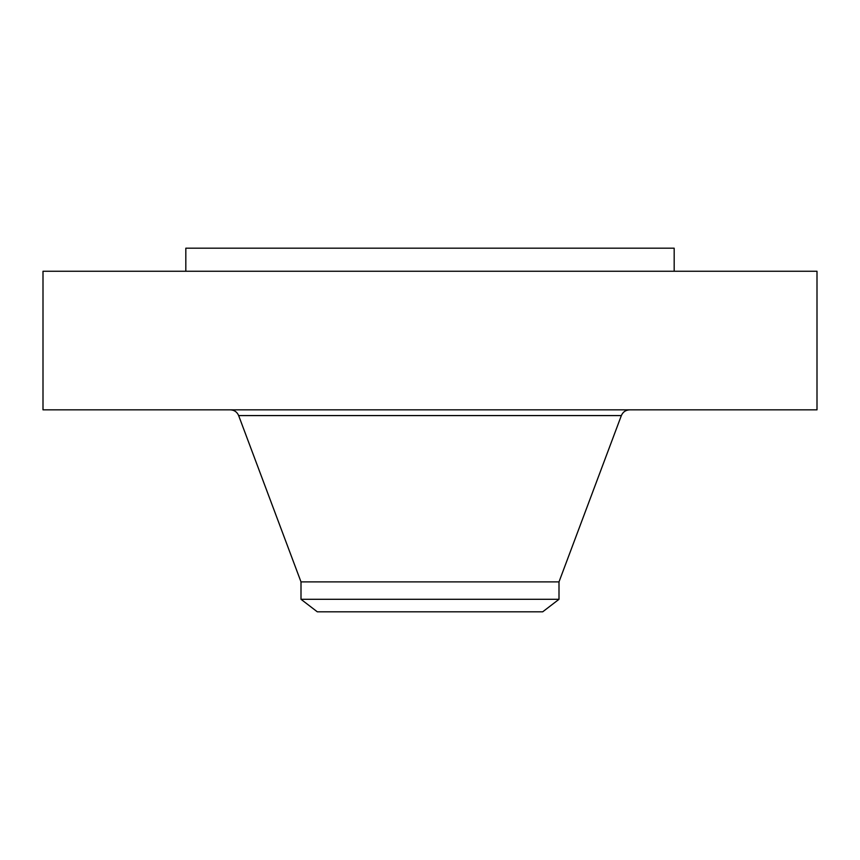 <?xml version="1.0" encoding="UTF-8"?>
<svg xmlns="http://www.w3.org/2000/svg" width="860" height="860" viewBox="0 0 860 860"><rect width="100%" height="100%" fill="white"/><g stroke="black" fill="none" stroke-linecap="round" stroke-linejoin="round"><path stroke-width="1.29" d="M43 271.255L817 271.255L817 409.844L43 409.844L43 271.255M301 599.302L559 599.302L542.692 611.815L317.308 611.815L301 599.302L301 581.887L559 581.887L621.35 415.584C622.919 411.951 625.682 410.037 629.628 409.844M185.825 271.255L185.825 248.185L674.175 248.185L674.175 271.255M301 581.887L238.65 415.584L621.35 415.584M238.65 415.584C237.08 411.951 234.318 410.037 230.373 409.844M559 599.302L559 581.887"/></g></svg>
